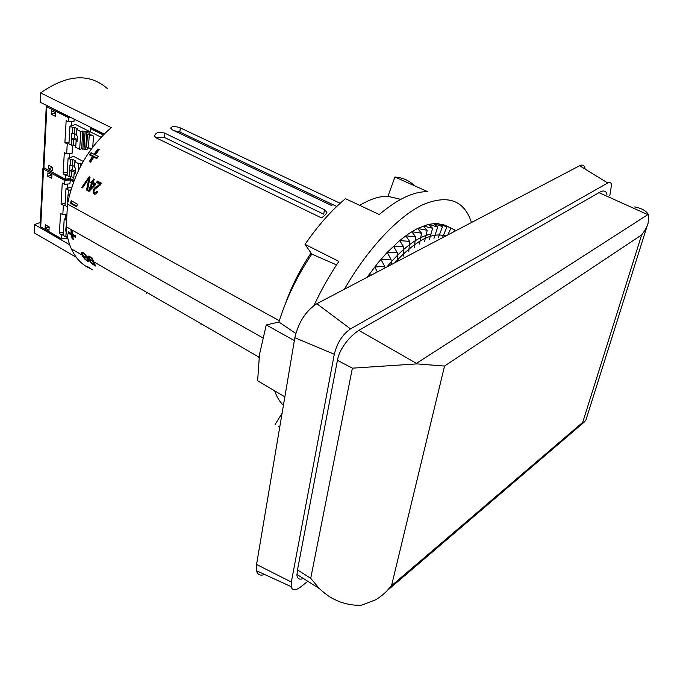 <?xml version="1.0" encoding="UTF-8"?>
<svg xmlns="http://www.w3.org/2000/svg" width="683" height="683" viewBox="0 0 683 683"><rect width="100%" height="100%" fill="white"/><g stroke="black" fill="none" stroke-linecap="round" stroke-linejoin="round"><path stroke-width="1.02" d="M647.475 224.946L585.852 420.182L584.255 422.068L582.693 422.41L641.653 234.918C645.375 230.026 647.561 225.945 648.193 222.658L648.432 214.838C646.494 210.902 641.875 208.264 634.575 206.949M361.87 605.078C355.391 605.701 348.219 604.677 340.339 602.005C331.656 598.41 328.019 596.413 319.371 588.601L310.714 578.339L352.385 368.171L416.912 363.894L444.531 366.062L391.53 585.707L386.979 590.829C383.453 594.415 379.697 597.394 375.718 599.768L361.87 605.078M416.912 363.894L416.434 363.365L647.791 214.641L648.432 214.838M416.434 363.365L358.916 330.401M352.385 368.171L337.436 360.317M647.791 214.641L598.889 192.606M90.147 268.47C81.994 264.85 75.736 258.328 71.356 248.885C68.471 242.482 66.746 235.097 66.183 226.73L67.54 204.072L279.321 320.737M285.443 303.602L288.354 295.824M107.53 88.739C89.601 72.893 67.284 74.285 40.57 92.939L40.143 102.211L104.166 134.022M67.54 204.072C73.755 173.089 88.329 147.613 111.235 127.636L40.57 92.939M340.143 203.286L180.303 127.875C175.096 126.073 171.903 126.142 170.707 128.062L172.372 129.864L331.955 205.677M88.858 178.826L89.593 178.579L89.388 179.364L88.645 179.612L89.012 178.314L82.566 187.876L81.729 187.432L89.217 176.735L90.079 177.187L87.45 190.497L86.553 190.019L87.535 189.891M88.645 179.612L86.553 190.019M89.755 178.067L88.995 178.306L89.755 178.067L89.593 178.579M96.627 182.455L97.31 181.004L101.511 183.215L100.153 185.127L94.809 189.293L93.887 191.658L94.416 192.837L95.765 192.862L96.832 191.24L97.558 191.829L96.055 193.972L94.288 194.22L93.101 192.435L94.058 188.721L100.478 183.847L97.37 182.207L96.627 182.455L99.744 184.103M324.493 209.707L326.892 212.353C326.158 214.308 324.314 216.135 321.36 217.851L156.185 137.872L154.512 136.062C155.545 132.579 158.891 131.588 164.56 133.083L324.493 209.707L323.716 214.189L164.142 137.326L156.151 137.394M92.162 181.926L91.309 181.473L90.702 182.839L91.556 183.292L88.448 191.035L89.089 191.377L95.057 185.153L95.663 183.778L92.939 182.335L94.297 179.407L93.52 178.997L92.162 181.926L92.956 181.661L94.049 179.279M94.049 154.256L91.061 152.727L89.584 154.913L92.572 156.441L89.328 161.581L90.583 162.23L93.827 157.09L96.824 158.627L98.309 156.433L95.304 154.896L99.189 149.568L97.934 148.928L94.049 154.256L94.98 153.965L98.437 149.184M70.605 203.414L76.778 206.804L77.341 204.097L71.16 200.717L70.605 203.414L71.297 203.175L76.889 206.24M94.408 264.534L94.997 264.876M88.884 257.611L88.756 256.116M89.644 257.09L91.957 257.867M69.709 244.77L34.534 224.545L34.15 232.826L76.265 257.269M287.227 298.71L288.047 297.361M40.306 222.496L34.534 224.545M146.444 292.204L146.674 293.374L146.768 292.392M258.584 356.902L258.968 358.037M200.734 323.529L200.887 324.229L200.956 323.657M84.812 258.72L83.155 257.201L81.593 253.769L82.208 252.377L83.309 252.736L87.006 256.91L88.525 261.452M82.43 252.386L82.447 253.965M87.441 260.565L88.636 261.205M88.184 261.58L84.444 258.866M84.769 253.888L84.24 254.102L86.348 256.748L87.697 260.343L88.457 260.044L87.168 260.539L85.46 259.386L82.498 254.546L82.737 253.47L84.291 253.444M82.737 253.47L84.043 253.239M83.659 253.692L84.24 254.102M92.965 263.783L92.342 264.031L95.611 265.994L91.94 257.815L89.114 256.236L88.013 256.313L88.602 256.082M92.342 264.031L89.003 260.018L88.013 256.313M89.336 260.607L89.849 260.411M94.749 264.406L94.331 264.569L92.657 261.128L91.539 258.328L92.051 258.123M88.201 258.242L88.892 257.969L90.83 261.913L94.331 264.569M90.139 256.902L89.405 257.184L91.539 258.328M88.892 257.961L89.405 257.184M91.855 181.763L91.496 182.566L92.35 183.027L89.516 190.907M90.702 182.839L91.496 182.566M91.556 183.292L92.35 183.027M88.448 191.035L89.242 190.762M92.376 183.684L93.127 183.437L95.099 184.478L94.348 184.734L92.376 183.684L90.156 189.089L94.348 184.734M90.156 189.089L95.099 184.478M93.247 193.05L93.87 192.828L93.844 190.309L95.168 187.97L100.478 183.847M93.101 192.435L93.708 192.222M97.806 181.26L97.37 182.207M96.32 192.247L97.063 191.991L96.499 192.606M94.194 194.168L94.937 193.912L94.288 194.22M95.868 194.1L95.031 193.963M93.605 189.541L94.297 189.302M94.937 193.912L93.87 192.828M94.493 188.995L94.348 190.087M94.263 192.478L94.391 193.477M69.162 232.271L69.273 233.134L68.582 233.39L68.385 231.836L71.28 233.475L70.947 229.701L72.159 230.384L72.5 234.167L75.412 235.814L75.6 237.377L72.688 235.72L73.38 235.464L75.506 236.677M71.28 233.475L71.971 233.219L71.681 230.12M68.582 233.39L71.476 235.037L72.074 238.691L73.286 239.383L72.688 235.72M69.273 233.134L72.167 234.773L73.149 238.657M71.476 235.037L72.167 234.773M72.074 238.691L72.757 238.435M93.827 157.09L94.749 156.791L97.208 158.055M89.328 161.581L90.941 161.632M92.572 156.441L93.494 156.151L90.258 161.282M89.584 154.913L90.515 154.614L93.494 156.151M91.599 153.001L90.515 154.614M81.729 187.432L82.874 187.398M89.618 176.94L82.472 187.176M89.388 179.364L87.296 189.763M86.408 266.293L92.35 269.751L86.826 266.122M180.303 127.875L179.86 132.05L336.736 206.462M174.148 130.709L179.86 132.05M71.732 201.033L71.297 203.175M262.776 337.846L66.183 226.73M585.049 168.317C584.272 165.201 582.454 164.338 579.594 165.738L316.844 303.704C305.83 310.885 298.488 322.222 294.834 337.735L256.552 564.474L256.501 570.749C257.559 574.762 260.257 576 264.62 574.471M609.782 195.79L611.558 184.734C611.063 182.481 609.791 181.891 607.75 182.976L350.49 328.907C342.567 334.397 337.163 342.849 334.294 354.255L291.342 582.07L291.18 586.663C292.281 590.658 295.372 590.795 300.452 587.064L307.82 581.301M606.956 194.527L606.769 193.349C605.505 190.728 603.251 190.301 599.998 192.068L359.881 329.752C351.643 334.55 339.408 347.382 337.274 361.111L297.318 570.809L296.977 575.649C297.651 578.979 299.76 579.91 303.312 578.45M385.016 267.582L385.673 267.565M294.347 340.578L266.268 324.937L259.472 354.537L257.636 380.772L284.854 396.84M279.689 427.43L278.468 426.696M471.483 222.504L471.372 222.18C463.97 200.034 447.664 194.262 422.453 204.866C397.976 216.639 367.77 248.603 344.386 289.242M367.053 277.341L377.801 263.083L387.124 252.471L399.606 240.612L408.776 233.646L417.526 228.464L428.386 224.374L435.745 223.443L444.257 224.963M414.479 185.75C409.279 180.508 402.765 177.606 394.936 177.042L387.961 196.32C379.611 196.055 370.195 199.069 359.71 205.352M275.053 424.613L282.088 413.232M283.419 405.309C279.68 401.766 276.76 396.943 274.66 390.821M266.268 324.937L278.912 322.06C286.339 298.249 297.31 275.599 311.815 254.119L305.036 244.377C317.928 225.638 331.392 210.407 345.444 198.676L379.287 214.522C397.924 198.77 414.146 191.18 427.942 191.744L394.936 177.042M313.975 305.497C321.241 289.976 329.53 275.275 338.87 261.384L305.036 244.377M455.134 231.093L454.255 230.615M453.614 231.887L454.605 229.923L450.934 228.148M446.127 225.817L450.985 228.037L442.319 224.314L446.947 226.91L438.059 223.546L442.533 226.551L433.432 223.572L437.752 226.995L428.446 224.391L432.638 228.25L423.161 226.03L427.225 230.316L417.595 228.481L421.565 233.202L411.798 231.733L415.682 236.89L405.804 235.789L409.629 241.372L399.675 240.612L403.457 246.606L393.451 246.187L397.216 252.573L387.193 252.462L390.958 259.224L380.943 259.403L384.742 266.507L374.771 266.951L377.358 271.928M450.985 228.037L447.809 234.935M446.947 226.91L442.413 237.769M442.533 226.551L438.281 237.863M437.752 226.995L433.978 238.333M432.638 228.25L429.385 239.52M427.225 230.316L424.536 241.432M421.565 233.202L419.464 244.062M415.682 236.89L414.205 247.408M409.629 241.372L408.801 251.446M403.457 246.606L403.303 256.159M397.216 252.573L397.719 261.239M390.958 259.224L391.718 264.389M384.742 266.507L385.092 267.873M371.842 274.831L368.726 275.036L369.298 276.163M368.658 275.044L369.341 276.137M336.531 264.902L311.815 254.119M295.799 333.424L278.912 322.06M400.733 199.351L387.961 196.32M68.198 200.589L67.352 200.879L68.659 190.113L65.986 188.662L64.996 205.472L67.378 206.787M67.959 201.792L67.352 200.879M71.8 187.022L65.986 188.662M40.143 225.834L40.715 226.841L61.419 238.734L66.644 238.154L66.721 236.796M68.018 239.076L66.644 238.154L67.984 238.922M73.602 181.866L70.153 180.022L64.8 180.491L43.524 169.06L42.918 168.488L43.55 167.489M66.814 238.384L61.59 238.956L61.624 235.097L60.292 234.329L59.43 232.698L60.531 213.403L62.81 214.675L63.357 205.267L61.069 204.004L62.264 183.061L64.578 184.308L69.922 183.829L70.4 179.066L73.943 180.969M67.275 188.226L67.523 184.043M65.474 218.586L65.722 214.377M66.558 220.37L64.193 219.038L63.237 235.413L65.85 236.907L66.183 231.341L65.551 230.991L66.225 225.979M47.912 172.833L47.742 176.274L51.712 178.425L51.891 174.976L47.912 172.833M45.121 228.02L48.997 230.248L49.167 226.952L45.283 224.733L45.121 228.02L48.151 226.935L49.142 227.499M64.578 184.308L65.047 179.544L70.4 179.066M63.263 234.918L61.624 235.097M66.925 214.257L62.81 214.675M65.013 205.105L63.357 205.267M43.652 167.574L65.047 179.544M61.59 238.956L40.715 226.841L43.524 169.06L44.071 168.283M65.107 203.611L61.069 204.004M67.489 236.702L65.85 236.907M64.193 219.038L66.695 218.142M66.61 231.289L66.183 231.341M66.524 230.632L65.551 230.991M68.659 190.113L70.827 190.147M68.309 195.876L69.29 195.765M70.409 189.925L70.289 192.008M48.177 226.389L48.151 226.935M50.875 174.43L50.832 175.283L47.742 176.274M50.832 175.283L51.848 175.83M72.372 133.586L72.74 127.508L69.982 126.124L68.94 143.848L71.672 145.248L71.715 133.253L74.165 133.441L76.505 134.619M72.74 127.508L74.532 127.362L77.657 128.933L76.82 129.557L76.445 135.644L77.41 136.13L77.051 141.791L76.095 141.296L75.719 147.332L79.672 149.355L80.807 131.563L82.78 130.974L86.536 131.913L88.961 131.196L75.582 124.511L69.982 126.124M88.961 131.196L89.242 131.759L86.818 132.476L85.691 149.449L88.098 148.706L88.15 147.904M91.437 148.817L86.613 147.118L87.458 134.355L89.097 133.868L89.242 131.759M89.097 133.868L93.52 136.088L92.76 147.041M88.098 148.706L85.648 149.611M43.328 166.772L43.908 167.736L65.192 179.151L70.545 178.681L70.665 176.743M74.037 180.739L70.545 178.681L74.097 180.577M70.716 178.963L65.363 179.433L65.414 175.318L64.04 174.583L63.16 172.919L64.322 152.591L66.669 153.803L67.241 143.9L64.894 142.687L66.157 120.609L68.531 121.796L74.012 121.437L74.148 119.107M71.305 125.74L71.553 121.6M66.669 153.803L72.074 153.385L72.577 145.172M69.401 157.739L69.649 153.573M83.232 161.419L73.627 156.424L68.095 158.149L67.079 175.394L69.768 176.829L69.803 165.141L72.227 165.312L74.532 166.524M68.095 158.149L70.81 159.566L70.451 165.482M51.387 110.612L51.208 114.24L55.297 116.289L55.485 112.652L51.387 110.612M48.442 168.744L52.429 170.878L52.608 167.412L48.613 165.277L48.442 168.744L51.541 167.762L52.565 168.308M68.531 121.796L68.761 117.775L46.879 106.881L46.256 106.335L46.785 105.506M67.096 175.172L65.414 175.318M68.949 143.772L67.241 143.9M71.16 117.621L68.761 117.775L69.478 116.784M103.253 134.935L90.711 128.694L90.498 131.939L101.058 137.215M91.565 127.764L90.711 128.694L91.01 127.482M91.505 127.994L103.987 134.201M46.956 105.592L69.017 116.819M65.363 179.433L43.908 167.736L46.879 106.881L47.434 106.087M69.026 142.38L64.894 142.687M70.81 159.566L72.586 159.404L75.659 161.009L74.831 161.666L74.464 167.591L75.412 168.095L75.07 173.593L74.123 173.098L73.764 178.963L74.558 179.39M73.832 177.879L71.536 176.658L69.768 176.829M78.306 170.793L78.758 163.724L74.831 161.666M78.758 163.724L80.714 163.1L81.943 163.707M74.123 173.098L74.951 172.423L71.894 170.801L70.127 170.972M72.646 165.534L72.398 169.691L75.224 171.185M72.398 169.691L69.478 170.63M72.586 159.404L72.227 165.312M71.536 176.658L71.894 170.801M80.714 163.1L80.5 166.404M79.672 149.355L81.636 148.749L85.691 149.449M71.672 145.248L73.457 145.095L75.787 146.29M80.807 131.563L76.82 129.557M76.095 141.296L76.931 140.664L73.824 139.076L72.031 139.23M74.601 133.655L74.327 138.009L77.196 139.469M74.327 138.009L71.373 138.897M74.532 127.362L74.165 133.441M73.457 145.095L73.824 139.076M82.839 149.364L83.992 131.58M82.78 130.974L81.636 148.749M86.818 132.476L86.536 131.913M85.179 131.23L84.009 149.005M51.592 166.865L51.541 167.762M54.435 112.132L54.375 113.369L51.208 114.24M54.375 113.369L55.417 113.89M87.458 134.355L93.52 136.088M641.653 234.918L444.531 366.062M391.53 585.707L582.693 422.41M310.714 578.339L297.489 569.878M445.47 236.164C432.604 231.546 415.674 240.433 394.697 262.827M386.919 266.908C402.868 247.903 417.535 236.941 430.922 234.004M287.27 298.608L291.043 289.396C296.815 276.265 303.491 264.15 311.072 253.051M164.142 137.326L164.56 133.083M83.582 257.03L83.155 257.201M83.104 256.168L82.634 256.356M82.677 255.169L82.139 255.382M82.447 254.204L81.772 254.46M82.336 253.478L81.593 253.769M82.293 252.881L81.559 253.162M82.395 252.454L81.661 252.744M88.286 261.06L87.509 261.376M87.142 261.179L87.919 260.872M86.767 260.368L86.246 260.573M85.307 254.486L84.837 254.674M85.938 255.288L85.503 255.468M86.374 255.903L85.93 256.074M86.801 256.569L86.348 256.748M87.176 257.209L86.698 257.397M87.561 257.935L87.057 258.131M87.945 258.755L87.407 258.968M88.184 259.327L87.612 259.557M88.372 259.796L87.723 260.052M83.847 253.18L83.121 253.47M93.503 264.773L94.194 264.492M89.003 260.018L89.541 259.805M88.781 259.6L89.345 259.378M88.559 259.122L89.149 258.891M88.005 257.559L88.781 257.252M87.919 256.936L88.696 256.629M87.953 256.475L88.739 256.168M92.939 264.432L93.614 264.159M91.078 262.887L91.531 262.699M90.489 262.212L90.924 262.033M89.985 261.563L90.438 261.384M90.557 257.073L89.832 257.363M90.95 257.286L90.224 257.576M96.568 191.821L97.259 191.582M99.137 184.666L99.872 184.41M97.993 185.443L98.736 185.187M95.851 186.869L96.593 186.613M94.869 187.723L95.611 187.466M94.425 188.226L95.168 187.97M94.058 188.721L94.8 188.465M93.255 190.514L93.844 190.309M93.101 191.283L93.665 191.086M93.597 193.682L94.331 193.434M607.75 182.976L579.594 165.738M350.49 328.907L316.844 303.704M334.294 354.255L294.834 337.735M291.342 582.07L256.552 564.474M63.314 234.004L60.292 234.329M59.43 232.698L63.417 232.271M43.106 167.89L43.61 167.54M67.147 174.319L64.04 174.583M63.16 172.919L67.25 172.568M88.389 148.023L89.251 135.251M386.979 590.829L584.255 422.068M296.909 574.403L319.371 588.601M445.803 235.994L443.609 234.909M326.892 212.362L326.713 213.386M82.412 252.42L81.687 252.701M82.805 255.493L86.937 257.875M89.26 259.164L92.657 261.128M98.694 184.991L99.436 184.734M96.149 186.647L96.892 186.399M71.356 248.885L81.977 255.015M87.757 258.353L88.38 258.703M93.426 261.615L259.079 357.192M291.18 586.663L256.501 570.749M42.918 168.488L40.126 226.244M46.256 106.335L43.302 167.156M85.597 149.679L88.005 148.928"/></g></svg>
